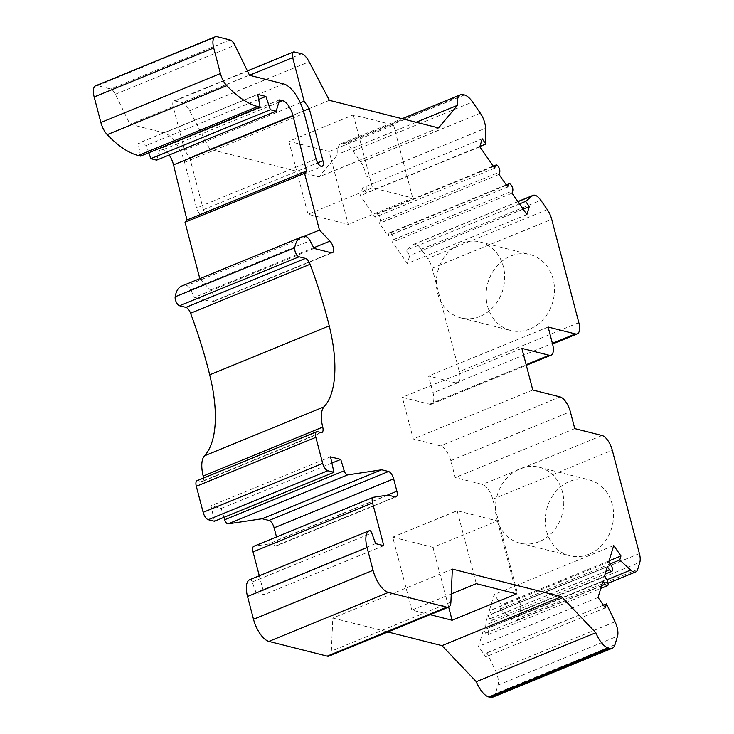 <?xml version="1.0" encoding="UTF-8"?>
<svg xmlns="http://www.w3.org/2000/svg" width="734" height="734" viewBox="0 0 734 734"><rect width="100%" height="100%" fill="white"/><g stroke="black" fill="none" stroke-linecap="round" stroke-linejoin="round"><path stroke-width="0.55" stroke-dasharray="3.67 2.75" d="M492.716 697.19A19.579 8.303 67.7 0 0 495.432 693.667L498.01 685.116A13.983 5.936 67.7 0 0 495.505 670.748L486.963 652.856L485.761 656.847L478.522 646.425L483.458 630.047L485.633 633.176A4.193 1.78 67.7 0 0 487.385 634.69A4.193 1.78 67.7 0 0 487.945 634.662A4.193 1.78 67.7 0 0 487.082 628.387L484.908 625.258L487.798 615.67L489.973 618.799A4.193 1.78 67.7 0 0 491.716 620.313A4.193 1.78 67.7 0 0 492.285 620.285A4.193 1.78 67.7 0 0 491.413 614.009L489.248 610.881L494.184 594.503L501.423 604.926L500.221 608.926L511.112 619.01A13.983 5.936 67.7 0 0 514.314 620.964A13.983 5.936 67.7 0 0 516.204 620.881A13.983 5.936 67.7 0 0 518.14 618.367L520.287 611.239A13.983 5.936 67.7 0 0 519.874 602.531L492.762 499.203A13.983 5.936 67.7 0 0 482.522 484.458L455.236 477.559L450.795 460.631A13.983 5.936 67.7 0 0 440.556 445.887L413.26 438.987L402.324 397.323L429.619 404.214A13.983 5.936 67.7 0 0 431.509 404.14A13.983 5.936 67.7 0 0 433.032 392.919L428.592 375.992L455.878 382.891A13.983 5.936 67.7 0 0 457.768 382.809A13.983 5.936 67.7 0 0 459.291 371.597L432.179 268.259A13.983 5.936 67.7 0 0 427.766 258.552L421.298 249.239A13.983 5.936 67.7 0 0 415.472 244.202A13.983 5.936 67.7 0 0 413.591 244.284A13.983 5.936 67.7 0 0 412.912 244.697L406.141 250.322L409.765 255.533L407.352 263.524L392.507 242.147L393.231 239.752A4.193 1.78 67.7 0 0 392.562 235.605A4.193 1.78 67.7 0 0 390.038 232.715A4.193 1.78 67.7 0 0 389.47 232.742A4.193 1.78 67.7 0 0 388.892 233.495L388.167 235.898L379.478 223.384L380.203 220.989A4.193 1.78 67.7 0 0 379.524 216.842A4.193 1.78 67.7 0 0 377.001 213.952A4.193 1.78 67.7 0 0 376.441 213.979A4.193 1.78 67.7 0 0 375.854 214.732L375.129 217.126L360.293 195.749L362.697 187.766L366.321 192.978L366.018 177.16A13.983 5.936 67.7 0 0 360.798 162.113L353.045 150.947A19.579 8.303 67.7 0 0 344.897 143.901L343.668 143.598A19.579 8.303 67.7 0 0 341.035 143.708A19.579 8.303 67.7 0 0 337.934 154.278L319.015 176.876L209.841 149.286L189.611 110.742A13.983 5.936 67.7 0 0 181.995 102.732L174.857 100.934A6.991 2.964 67.7 0 0 173.912 100.971A6.991 2.964 67.7 0 0 173.151 106.577L184.592 150.195L189.711 157.571L203.382 209.658A6.991 2.964 -112.3 0 1 202.621 215.264A6.991 2.964 -112.3 0 1 201.676 215.301A6.991 2.964 -112.3 0 1 196.556 207.933L184.601 162.361A27.965 11.863 67.7 0 0 164.122 132.863L130.001 124.248L115.366 94.236A8.395 3.56 67.7 0 0 110.55 88.933L97.585 85.658A13.983 5.936 67.7 0 0 95.695 85.74M140.589 156.103L138.203 143.341L146.387 145.405L148.837 152.727M156.626 160.15L160.03 148.855L163.15 149.644A13.983 5.936 -112.3 0 1 169.205 155.002M303.72 236.55L199.822 278.654M199.923 279.058L210.456 290.058A6.991 2.964 -112.3 0 1 213.823 296.839A6.991 2.964 -112.3 0 1 212.897 301.747A6.991 2.964 -112.3 0 1 211.952 301.793L194.538 297.389L190.501 289.682A6.991 2.964 67.7 0 0 186.684 285.682A6.991 2.964 67.7 0 0 186.546 285.645A41.957 17.799 67.7 0 0 181.72 286.067M203.52 478.036A6.991 2.964 -112.3 0 1 202.382 481.458A6.991 2.964 -112.3 0 1 201.437 481.504L198.015 480.632A6.991 2.964 67.7 0 0 197.079 480.678M214.411 521.25L210.988 505.799L221.228 508.387L223.934 517.351M387.983 495.074L268.451 544.032L275.654 545.848A6.991 2.964 -112.3 0 0 276.59 545.812A6.991 2.964 -112.3 0 0 277.351 540.196L276.507 536.967M268.451 544.032L254.083 546.197L373.615 497.239M375.588 543.61L256.056 592.567L264.24 594.632L259.295 575.777M256.056 592.567L252.212 581.989A2.798 1.184 67.7 0 0 250.331 579.594A2.798 1.184 67.7 0 0 249.982 579.603L369.514 530.645M329.061 656.049A13.983 5.936 67.7 0 0 331.373 651.113L332.814 618.046L387.882 631.965M532.792 390.029L413.26 438.987M574.768 428.601L455.236 477.559M588.971 554.253A39.159 33.837 104.2 0 1 569.813 555.757A39.159 33.837 104.2 0 1 545.224 520.47A39.159 33.837 104.2 0 1 569.841 481.33A39.159 33.837 104.2 0 1 588.998 479.825A39.159 33.837 104.2 0 1 613.587 515.112A39.159 33.837 104.2 0 1 588.971 554.253M610.147 563.895L500.221 608.926M609.11 560.822L501.423 604.926M613.716 545.546L494.184 594.503M608.78 561.923L489.248 610.881M607.33 566.712L487.798 615.67M604.44 576.3L484.908 625.258M602.99 581.089L483.458 630.047M598.054 597.467L478.522 646.425M605.293 607.89L485.761 656.847M603.403 605.165L486.963 652.856M452.346 569.089L332.814 618.046M430.069 614.679L411.847 610.073L451.263 593.934M383.772 545.674L264.24 594.632M331.896 463.053L221.228 508.387M330.52 456.842L210.988 505.799M314.079 248.431L194.538 297.389M279.562 99.897L160.03 148.855M258.68 99.42L146.387 145.405M257.735 94.383L138.203 143.341M173.151 106.577L130.001 124.248M303.445 110.99L189.711 157.571M300.307 102.806L184.592 150.195M329.373 100.329L209.841 149.286M438.547 127.918L319.015 176.876M329.135 151.488L288.875 141.313L353.329 114.917L393.589 125.092L329.135 151.488L348.265 224.411L308.005 214.236L372.459 187.84L412.71 198.015L348.265 224.411M416.132 122.257L337.934 154.278M479.926 146.442L366.321 192.978M482.229 138.809L362.697 187.766M479.825 146.791L360.293 195.749M494.67 168.169L375.129 217.126M499.01 174.426L379.478 223.384M507.699 186.941L388.167 235.898M512.038 193.198L392.507 242.147M526.884 214.567L407.352 263.524M523.103 209.117L409.765 255.533M519.479 203.905L406.141 250.322M529.875 328.988A39.159 33.837 104.2 0 1 510.717 330.493A39.159 33.837 104.2 0 1 486.128 295.206A39.159 33.837 104.2 0 1 510.745 256.065A39.159 33.837 104.2 0 1 529.902 254.56A39.159 33.837 104.2 0 1 554.482 289.847A39.159 33.837 104.2 0 1 529.875 328.988M548.124 327.034L428.592 375.992M521.865 348.366L402.324 397.323M480.064 316.4A39.159 33.837 104.2 0 1 460.906 317.905A39.159 33.837 104.2 0 1 436.317 282.618A39.159 33.837 104.2 0 1 460.934 243.477A39.159 33.837 104.2 0 1 480.091 241.972A39.159 33.837 104.2 0 1 504.68 277.259A39.159 33.837 104.2 0 1 480.064 316.4M539.16 541.664A39.159 33.837 104.2 0 1 520.002 543.169A39.159 33.837 104.2 0 1 495.413 507.882A39.159 33.837 104.2 0 1 520.03 468.742A39.159 33.837 104.2 0 1 539.187 467.237A39.159 33.837 104.2 0 1 563.776 502.524A39.159 33.837 104.2 0 1 539.16 541.664M392.718 537.16L457.172 510.763L497.432 520.938L432.977 547.335L392.718 537.16L411.847 610.073M432.977 547.335L448.648 607.073M288.875 141.313L308.005 214.236M457.172 510.763L476.302 583.677M353.329 114.917L372.459 187.84M497.432 520.938L516.562 593.852M393.589 125.092L412.71 198.015M560.088 396.929L440.556 445.887M450.795 460.631L570.327 411.673M602.054 435.501L482.522 484.458M492.762 499.203L612.303 450.245M639.406 553.574L519.874 602.531M520.287 611.239L639.828 562.281M637.672 569.41L518.14 618.367M511.112 619.01L606.853 579.805M610.945 565.052L491.413 614.009M489.973 618.799L605.945 571.3M606.614 579.429L487.082 628.387M485.633 633.176L601.614 585.677M615.037 621.799L495.505 670.748M498.01 685.116L617.542 636.158M614.964 644.709L495.432 693.667M450.905 602.155L331.373 651.113M252.212 581.989L371.743 533.04M395.186 496.89L275.654 545.848M277.351 540.196L387.277 495.184M198.015 480.632L317.556 431.684M320.969 432.546L201.437 481.504M306.087 236.697L186.546 285.645M190.501 289.682L310.032 240.724M331.484 252.835L211.952 301.793M210.456 290.058L313.721 247.762M163.15 149.644L278.856 102.255M97.585 85.658L217.117 36.7M230.081 39.975L110.55 88.933M115.366 94.236L234.908 45.279M283.654 83.915L164.122 132.863M184.601 162.361L304.133 113.403M316.088 158.975L196.556 207.933M203.382 209.658L317.675 162.847M174.857 100.934L294.389 51.976M301.527 53.775L181.995 102.732M189.611 110.742L309.142 61.784M343.668 143.598L463.209 94.64M464.429 94.943L344.888 143.901M353.045 150.947L472.586 101.989M480.33 113.155L360.798 162.113M366.018 177.16L485.55 128.211M493.532 166.535L375.854 214.732M380.203 220.989L499.735 172.031M506.561 185.298L388.892 233.495M393.231 239.752L512.763 190.794M517.938 201.685L412.912 244.697M421.298 249.239L540.83 200.281M547.298 209.594L427.766 258.552M432.179 268.259L551.711 219.301M578.823 322.639L459.291 371.597M455.878 382.891L552.399 343.356M457.768 382.809L433.032 392.919M429.619 404.214L526.14 364.688M516.204 620.881L608.119 583.236M492.285 620.285L605.11 574.071M487.945 634.662L600.77 588.448M276.59 545.812L396.121 496.854M202.382 481.458L321.914 432.5M212.897 301.747L332.429 252.79M202.621 215.264L322.153 166.306M173.912 100.971L247.386 70.877M341.035 143.708L402.085 118.706M376.441 213.979L493.248 166.132M389.47 232.742L506.286 184.904M413.591 244.284L517.865 201.575M431.509 404.14L526.306 365.312M460.906 317.905L510.717 330.493M480.091 241.972L529.902 254.56M520.002 543.169L569.813 555.757M539.187 467.237L588.998 479.825"/><path stroke-width="1.1" d="M215.236 36.783L95.695 85.74A13.983 5.936 67.7 0 0 94.172 96.952L100.879 122.505A13.983 5.936 67.7 0 0 107.247 134.643A111.871 47.453 67.7 0 0 138.203 155.498L140.589 156.103L260.12 107.146L257.735 106.54A111.871 47.453 -112.3 0 1 226.778 85.685A13.983 5.936 -112.3 0 1 220.411 73.547L213.713 47.994A13.983 5.936 -112.3 0 1 215.236 36.783A13.983 5.936 -112.3 0 1 217.117 36.7L230.081 39.975A8.395 3.56 -112.3 0 1 234.908 45.279L249.542 75.29L283.654 83.915A27.965 11.863 -112.3 0 1 304.133 113.403L316.088 158.975A6.991 2.964 67.7 0 0 321.208 166.352A6.991 2.964 67.7 0 0 322.153 166.306A6.991 2.964 67.7 0 0 322.914 160.7L309.253 108.614L304.133 101.246L292.683 57.619A6.991 2.964 -112.3 0 1 293.444 52.013A6.991 2.964 -112.3 0 1 294.389 51.976L301.527 53.775A13.983 5.936 -112.3 0 1 309.142 61.784L329.373 100.329L438.547 127.918L457.466 105.329A19.579 8.303 -112.3 0 1 460.567 94.75A19.579 8.303 -112.3 0 1 463.209 94.64L464.429 94.943A19.579 8.303 -112.3 0 1 472.586 101.989L480.33 113.155A13.983 5.936 -112.3 0 1 485.55 128.211L485.853 144.02L482.229 138.809L479.825 146.791L494.67 168.169L495.386 165.774A4.193 1.78 -112.3 0 1 495.973 165.022A4.193 1.78 -112.3 0 1 496.533 164.994A4.193 1.78 -112.3 0 1 499.056 167.884A4.193 1.78 -112.3 0 1 499.735 172.031L499.01 174.426L507.699 186.941L508.423 184.537A4.193 1.78 -112.3 0 1 509.001 183.784A4.193 1.78 -112.3 0 1 509.57 183.766A4.193 1.78 -112.3 0 1 512.093 186.656A4.193 1.78 -112.3 0 1 512.763 190.794L512.038 193.198L526.884 214.567L529.297 206.584L525.672 201.364L532.444 195.739A13.983 5.936 -112.3 0 1 533.123 195.327A13.983 5.936 -112.3 0 1 535.003 195.253A13.983 5.936 -112.3 0 1 540.83 200.281L547.298 209.594A13.983 5.936 -112.3 0 1 551.711 219.301L578.823 322.639A13.983 5.936 -112.3 0 1 577.3 333.851A13.983 5.936 -112.3 0 1 575.41 333.933L548.124 327.034L552.564 343.962A13.983 5.936 -112.3 0 1 551.041 355.183A13.983 5.936 -112.3 0 1 549.151 355.256L521.865 348.366L532.792 390.029L560.088 396.929A13.983 5.936 -112.3 0 1 570.327 411.673L574.768 428.601L602.054 435.501A13.983 5.936 -112.3 0 1 612.303 450.245L639.406 553.574A13.983 5.936 -112.3 0 1 639.828 562.281L637.672 569.41A13.983 5.936 -112.3 0 1 635.736 571.924A13.983 5.936 -112.3 0 1 633.846 572.006A13.983 5.936 -112.3 0 1 630.644 570.061L619.753 559.969L610.147 563.895M148.837 152.727L150.828 158.682L156.626 160.15L276.158 111.192L270.36 109.733L265.919 96.448L257.735 94.383L260.12 107.146M169.205 155.002A13.983 5.936 -112.3 0 1 173.518 164.866L186.977 219.989L185.032 222.283L199.822 278.654M619.753 559.969L620.955 555.968L613.716 545.546L608.78 561.923L610.945 565.052A4.193 1.78 -112.3 0 1 611.817 571.327A4.193 1.78 -112.3 0 1 611.248 571.355A4.193 1.78 -112.3 0 1 609.504 569.841L607.33 566.712L604.44 576.3L606.614 579.429A4.193 1.78 -112.3 0 1 607.477 585.704A4.193 1.78 -112.3 0 1 606.917 585.732A4.193 1.78 -112.3 0 1 605.165 584.218L602.99 581.089L598.054 597.467L605.293 607.89L606.504 603.899L615.037 621.799A13.983 5.936 -112.3 0 1 617.542 636.158L614.964 644.709A19.579 8.303 -112.3 0 1 612.248 648.232A19.579 8.303 -112.3 0 1 609.605 648.342L608.385 648.039A19.579 8.303 -112.3 0 1 595.824 632.726L561.519 596.678L452.346 569.089L450.905 602.155A13.983 5.936 -112.3 0 1 448.593 607.091A13.983 5.936 -112.3 0 1 446.712 607.174L388.396 592.439A20.974 8.9 -112.3 0 1 373.037 570.318L367.055 547.536A20.974 8.9 -112.3 0 1 369.34 530.71A20.974 8.9 -112.3 0 1 369.514 530.645A2.798 1.184 -112.3 0 1 369.863 530.636A2.798 1.184 -112.3 0 1 371.743 533.04L375.588 543.61L383.772 545.674L372.56 502.928A6.991 2.964 -112.3 0 1 373.322 497.322A6.991 2.964 -112.3 0 1 373.615 497.239L387.983 495.074L395.186 496.89A6.991 2.964 67.7 0 0 396.121 496.854A6.991 2.964 67.7 0 0 396.883 491.239L393.644 478.871A6.991 2.964 67.7 0 0 388.525 471.503L381.698 469.778L347.567 474.916A4.193 1.78 -112.3 0 1 347.182 474.898A4.193 1.78 -112.3 0 1 344.2 470.797L340.759 459.429L330.52 456.842L333.942 472.292L327.795 470.742A6.991 2.964 -112.3 0 1 322.676 463.374L315.849 437.326A6.991 2.964 -112.3 0 1 316.611 431.72A6.991 2.964 -112.3 0 1 317.556 431.684L320.969 432.546A6.991 2.964 67.7 0 0 321.914 432.5A6.991 2.964 67.7 0 0 322.731 427.096A27.965 11.863 -112.3 0 1 324.033 406.856A111.871 47.453 67.7 0 0 329.236 325.868A251.716 106.779 67.7 0 0 310.097 264.277A6.991 2.964 67.7 0 0 305.463 258.414L299.068 256.799A5.597 2.376 -112.3 0 1 295.848 253.258A5.597 2.376 -112.3 0 1 294.71 247.844A41.957 17.799 -112.3 0 1 301.252 237.11L181.72 286.067A41.957 17.799 67.7 0 0 175.178 296.802A5.597 2.376 67.7 0 0 176.316 302.215A5.597 2.376 67.7 0 0 179.536 305.757L185.922 307.372A6.991 2.964 -112.3 0 1 190.565 313.234A251.716 106.779 -112.3 0 1 209.704 374.826A111.871 47.453 -112.3 0 1 204.502 455.814A27.965 11.863 67.7 0 0 203.19 476.054A6.991 2.964 -112.3 0 1 203.52 478.036M316.611 431.72L197.079 480.678A6.991 2.964 67.7 0 0 196.317 486.284L203.144 512.323A6.991 2.964 67.7 0 0 208.263 519.7L214.411 521.25L333.942 472.292M223.934 517.351L224.668 519.755A4.193 1.78 67.7 0 0 227.65 523.856A4.193 1.78 67.7 0 0 228.035 523.874L262.166 518.736L268.993 520.452A6.991 2.964 -112.3 0 1 274.112 527.829L276.507 536.967M254.083 546.197A6.991 2.964 67.7 0 0 253.79 546.279A6.991 2.964 67.7 0 0 253.028 551.885L259.295 575.777M249.982 579.603A20.974 8.9 67.7 0 0 249.808 579.667A20.974 8.9 67.7 0 0 247.523 596.485L253.505 619.276A20.974 8.9 67.7 0 0 268.864 641.397L327.171 656.132A13.983 5.936 67.7 0 0 329.061 656.049L448.593 607.091M561.519 596.678L441.987 645.636L387.882 631.965M441.987 645.636L476.293 681.675A19.579 8.303 67.7 0 0 488.853 696.988L490.073 697.3A19.579 8.303 67.7 0 0 492.716 697.19L612.248 648.232M620.955 555.968L609.11 560.822M301.252 237.11A41.957 17.799 -112.3 0 1 306.087 236.697A6.991 2.964 -112.3 0 1 306.225 236.724A6.991 2.964 -112.3 0 1 310.032 240.724L314.079 248.431L331.484 252.835A6.991 2.964 67.7 0 0 332.429 252.79A6.991 2.964 67.7 0 0 333.355 247.881A6.991 2.964 67.7 0 0 329.988 241.101L319.455 230.1L304.564 173.325L306.509 171.04L293.049 115.908A13.983 5.936 67.7 0 0 282.691 100.686L279.562 99.897L276.158 111.192M606.504 603.899L603.403 605.165M476.293 681.675L595.824 632.726M451.263 593.934L476.302 583.677L516.562 593.852L452.107 620.248L430.069 614.679M381.698 469.778L262.166 518.736M340.759 459.429L331.896 463.053M319.455 230.1L303.72 236.55M304.564 173.325L185.032 222.283M306.509 171.04L186.977 219.989M270.36 109.733L150.828 158.682M265.919 96.448L258.68 99.42M309.253 108.614L303.445 110.99M304.133 101.246L300.307 102.806M457.466 105.329L416.132 122.257M485.853 144.02L479.926 146.442M529.297 206.584L523.103 209.117M525.672 201.364L519.479 203.905M448.648 607.073L452.107 620.248M606.853 579.805L630.644 570.061M605.945 571.3L609.504 569.841M601.614 585.677L605.165 584.218M490.073 697.3L609.605 648.342M608.385 648.039L488.853 696.988M327.171 656.132L446.712 607.174M388.396 592.439L268.864 641.397M253.505 619.276L373.037 570.318M367.055 547.536L247.523 596.485M372.56 502.928L253.028 551.885M387.277 495.184L396.883 491.239M393.644 478.871L274.112 527.829M268.993 520.452L388.525 471.503M347.567 474.916L228.035 523.874M224.668 519.755L344.2 470.797M327.795 470.742L208.263 519.7M203.144 512.323L322.676 463.374M315.849 437.326L196.317 486.284M322.731 427.096L203.19 476.054M324.033 406.856L204.502 455.814M329.236 325.868L209.704 374.826M310.097 264.277L190.565 313.234M185.922 307.372L305.463 258.414M299.068 256.799L179.536 305.757M294.71 247.844L175.178 296.802M313.721 247.762L329.988 241.101M293.049 115.908L173.518 164.866M278.856 102.255L282.691 100.686M257.735 106.54L138.203 155.498M226.778 85.685L107.247 134.643M100.879 122.505L220.411 73.547M213.713 47.994L94.172 96.952M317.675 162.847L322.914 160.7M292.683 57.619L249.542 75.29M495.386 165.774L493.532 166.535M508.423 184.537L506.561 185.298M532.444 195.739L517.938 201.685M552.399 343.356L575.41 333.933M526.14 364.688L549.151 355.256M608.119 583.236L635.736 571.924M605.11 574.071L611.817 571.327M600.77 588.448L607.477 585.704M249.808 579.667L369.34 530.71M253.79 546.279L373.322 497.322M247.386 70.877L293.444 52.013M402.085 118.706L460.567 94.75M493.248 166.132L495.973 165.022M506.286 184.904L509.001 183.784M517.865 201.575L533.123 195.327M552.564 343.98L577.3 333.851M526.306 365.312L551.041 355.183"/></g></svg>
